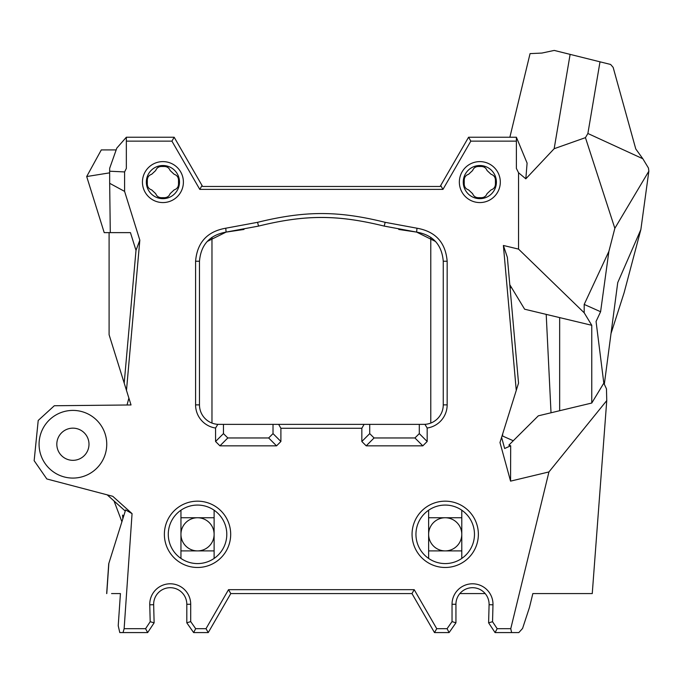 <?xml version="1.0" encoding="UTF-8"?>
<svg xmlns="http://www.w3.org/2000/svg" width="683" height="683" viewBox="0 0 683 683"><rect width="100%" height="100%" fill="white"/><g stroke="black" fill="none" stroke-linecap="round" stroke-linejoin="round"><path stroke-width="1.02" d="M114.027 500.972L121.907 521.727M122.838 518.764L122.581 515.076L123.649 516.194M111.56 593.578L120.43 593.578L118.219 625.756L119.79 632.578L147.673 632.578L154.127 622.836L153.658 604.703A16.58 16.58 0 0 1 170.016 587.696A16.58 16.58 0 0 1 186.809 604.267L186.809 622.828L193.631 632.578L208.255 632.578L230.777 593.578L411.969 593.578L434.482 632.578L449.107 632.578L455.937 622.828L455.937 604.267A16.58 16.58 0 0 1 472.73 587.696A16.58 16.58 0 0 1 489.088 604.703L488.61 622.836L495.064 632.578L518.832 632.578L522.572 628.445L529.487 607.366L532.842 593.578L592.255 593.578L606.752 400.579L606.47 388.858L603.815 383.137L596.063 321.471L600.596 311.73L584.196 304.422L584.196 312.797L518.551 249.107L503.388 245.47L516.263 390.403L499.982 442.524L510.56 481.131L510.688 445.777L508.844 445.145L538.324 415.827L559.659 410.714L559.659 317.604L591.768 325.296L584.196 312.797M459.847 593.578L485.186 593.578M503.388 245.47L507.358 257.337L518.534 383.112L516.263 390.403M106.668 593.578L108.725 563.748L125.612 509.945L132.058 513.625L112.772 496.31L46.828 478.962L34.15 460.684L38.214 420.446L54.316 405.745L131.025 404.959L109.101 334.747L109.101 232.63M139.827 240.177L124.596 191.394L109.673 183.309L110.287 232.63L130.453 232.63L136.002 250.388L139.827 240.177L126.483 390.403M136.002 250.388L124.204 383.112M559.659 317.604L524.629 309.211L509.8 284.734M510.107 288.243L511.319 287.253M603.815 383.137L591.768 403.03L591.768 325.296M591.768 403.03L559.659 410.714M511.618 632.578L510.764 628.684L548.944 471.936L606.752 400.579M419.294 424.374L424.92 424.339L427.174 428.028L427.174 441.491L419.294 433.611L419.294 424.374L278.655 424.374L280.901 428.275L280.901 441.491L276.547 445.845L268.658 437.965L227.815 437.965L219.935 445.845L215.572 441.491L223.452 433.611L223.452 424.374L273.021 424.374L273.021 433.611L280.901 441.491M278.655 424.374L273.021 424.374M273.021 433.611L268.658 437.965M276.547 445.845L219.935 445.845M227.815 437.965L223.452 433.611M419.294 433.611L414.931 437.965L422.811 445.845L366.199 445.845L374.079 437.965L369.725 433.611L361.836 441.491L361.836 428.275L364.09 424.374M427.174 441.491L422.811 445.845M414.931 437.965L374.079 437.965M366.199 445.845L361.836 441.491M516.391 141.133L516.391 137.232L468.572 137.232L470.826 141.133L516.391 141.133L516.391 168.436L518.551 172.739L525.825 178.826L527.097 163.1L516.391 137.232M468.572 137.232L440.706 185.494L442.96 189.387L470.826 141.133M174.174 137.232L126.346 137.232L126.346 141.133L171.92 141.133L174.174 137.232L202.595 186.468L440.142 186.468L440.706 185.494M109.673 183.309L109.647 171.22L124.596 171.928L126.346 168.436L126.346 141.133M109.647 171.22L109.681 168.257L116.81 148.1L126.346 137.232M124.596 171.928L124.596 191.394M132.058 513.625L124.135 628.684L123.051 632.578M147.673 632.578L145.581 628.684L124.135 628.684M186.809 622.828L190.702 621.598L190.702 604.267A20.481 20.481 0 0 0 169.965 583.794A20.481 20.481 0 0 0 149.756 604.805L150.2 621.709L154.127 622.836M150.2 621.709L145.581 628.684M434.482 632.578L436.736 628.684L414.214 589.677L228.523 589.677L206.01 628.684L195.662 628.684L193.631 632.578M195.662 628.684L190.702 621.598M206.01 628.684L208.255 632.578M228.523 589.677L230.777 593.578M414.214 589.677L411.969 593.578M510.764 628.684L497.164 628.684L492.545 621.709L492.981 604.805A20.481 20.481 0 0 0 472.781 583.794A20.481 20.481 0 0 0 452.035 604.267L452.035 621.598L447.083 628.684L449.107 632.578M447.083 628.684L436.736 628.684M452.035 621.598L455.937 622.828M492.545 621.709L488.61 622.836M497.164 628.684L495.064 632.578M600.596 311.73L608.894 251.353L614.845 228.31L585.442 137.65L587.884 133.492L600.007 61.82L570.117 54.375L554.161 148.706L585.442 137.65M554.161 148.706L525.825 178.826M518.551 249.107L518.551 172.739M608.894 251.353L584.196 304.422M459.352 182.088A20.481 20.481 0 0 1 490.07 164.355A20.481 20.481 0 0 1 490.07 199.829A20.481 20.481 0 0 1 459.352 182.088M479.825 165.517A16.58 16.58 0 0 1 496.404 182.088A16.58 16.58 0 0 1 479.825 198.668A16.58 16.58 0 0 1 463.253 182.088A16.58 16.58 0 0 1 479.825 165.517M183.394 182.088A20.481 20.481 0 0 1 152.676 199.829A20.481 20.481 0 0 1 152.676 164.355A20.481 20.481 0 0 1 183.394 182.088M179.492 182.088A16.58 16.58 0 0 0 162.913 165.517A16.58 16.58 0 0 0 146.341 182.088A16.58 16.58 0 0 0 162.913 198.668A16.58 16.58 0 0 0 179.492 182.088L179.492 182.062M445.214 567.479A33.151 33.151 0 0 0 473.925 517.748A33.151 33.151 0 0 0 416.502 517.748A33.151 33.151 0 0 0 445.214 567.479M445.214 563.577A29.249 29.249 0 0 1 419.874 519.695A29.249 29.249 0 0 1 470.544 519.695A29.249 29.249 0 0 1 445.214 563.577M197.532 567.479A33.151 33.151 0 0 0 226.244 517.748A33.151 33.151 0 0 0 168.821 517.748A33.151 33.151 0 0 0 197.532 567.479M197.532 563.577A29.249 29.249 0 0 1 172.201 519.695A29.249 29.249 0 0 1 222.871 519.695A29.249 29.249 0 0 1 197.532 563.577M109.647 172.85L86.69 176.538L104.209 232.63L110.287 232.63M551.019 412.788L546.204 314.385M604.327 384.23L617.731 282.625L640.867 229.539L624.117 292.734L611.012 333.552M614.845 228.31L648.85 171.177L640.867 229.539M600.007 61.82L610.619 64.458L613.146 67.361L635.771 148.954L642.84 158.755L587.884 133.492M642.84 158.755L648.457 168.052L648.85 171.177M509.877 137.232L530.059 53.615L541.875 53.069L554.229 50.422L570.117 54.375M428.634 558.429L428.634 510.218A29.249 29.249 0 0 1 461.785 510.218L461.785 558.429M214.112 558.429L214.112 510.218A29.249 29.249 0 0 0 180.952 510.218L180.952 558.429M197.532 517.748A16.58 16.58 0 0 0 180.952 534.328A16.58 16.58 0 0 0 197.532 550.899A16.58 16.58 0 0 0 214.112 534.328A16.58 16.58 0 0 0 197.532 517.748M461.785 534.328A16.58 16.58 0 0 0 445.214 517.748A16.58 16.58 0 0 0 428.634 534.328A16.58 16.58 0 0 0 445.214 550.899A16.58 16.58 0 0 0 461.785 534.328M116.17 149.91L101.297 149.91L86.69 176.538M461.785 550.899L428.634 550.899M428.634 517.748L461.785 517.748M180.952 517.748L214.112 517.748M214.112 550.899L180.952 550.899M495.431 187.697L495.431 176.487M464.227 176.487L464.227 187.697M147.315 187.697L147.315 176.487M178.519 176.487L178.519 187.697M481.472 197.694C484.179 197.541 486.031 196.209 487.03 193.682L491.06 189.891C493.792 188.995 495.252 187.108 495.431 184.239M474.224 197.694L485.434 197.694M495.431 179.945C495.252 177.076 493.792 175.189 491.06 174.285L487.03 170.502C486.031 167.975 484.179 166.643 481.472 166.49M485.434 166.49L474.224 166.49M464.227 184.239C464.406 187.108 465.866 188.995 468.589 189.891L472.627 193.682C473.626 196.209 475.47 197.541 478.185 197.694M478.185 166.49C475.47 166.643 473.626 167.975 472.627 170.502L468.589 174.285C465.866 175.189 464.406 177.076 464.227 179.945M147.315 179.945C147.494 177.076 148.954 175.189 151.677 174.285L155.715 170.502C156.706 167.975 158.558 166.643 161.273 166.49M157.312 166.49L168.513 166.49M161.273 197.694C158.558 197.541 156.706 196.209 155.715 193.682L151.677 189.891C148.954 188.995 147.494 187.108 147.315 184.239M168.513 197.694L157.312 197.694M164.56 166.49C167.267 166.643 169.119 167.975 170.118 170.502L174.148 174.285C176.88 175.189 178.34 177.076 178.519 179.945M178.519 184.239C178.34 187.108 176.88 188.995 174.148 189.891L170.118 193.682C169.119 196.209 167.267 197.541 164.56 197.694M128.891 398.121L127.012 405.002M502.014 436.036L502.654 436.061L502.679 433.884M548.944 471.936L510.56 481.131M501.595 437.351L504.652 448.509L510.688 445.777M502.654 436.061L513.274 440.74M171.92 141.133L199.786 189.387L202.031 185.494M199.786 189.387L442.96 189.387M211.67 186.468L431.075 186.468M427.174 428.028A23.401 23.401 0 0 0 447.16 404.874L447.16 261.239C445.572 242.482 435.506 231.477 416.98 228.216L385.178 222.325C337.803 210.543 304.917 210.714 257.559 222.325L258.541 226.099C305.173 214.599 337.564 214.599 384.205 226.099C337.385 214.564 305.361 214.564 258.541 226.099L226.107 232.092C209.766 234.995 200.887 244.702 199.479 261.239L199.479 404.874A19.5 19.5 0 0 0 217.826 424.339L223.452 424.374M447.16 261.239L443.258 261.239C441.85 244.702 432.979 234.995 416.63 232.1L398.735 229.454M244.01 229.454L226.107 232.1L207.145 241.509M416.98 228.216L416.63 232.1L384.205 226.099L385.178 222.325M369.725 433.611L369.725 424.374M257.559 222.325L225.757 228.216C207.239 231.477 197.182 242.482 195.586 261.239L195.586 404.874A23.401 23.401 0 0 0 215.572 428.028L217.826 424.339M215.572 428.028L215.572 441.491M416.63 232.1L435.592 241.509M443.258 261.239L443.258 404.874A19.5 19.5 0 0 1 424.92 424.339M280.901 428.275L361.836 428.275M72.91 410.406A33.834 33.834 0 0 1 102.211 461.162A33.834 33.834 0 0 1 43.61 461.162A33.834 33.834 0 0 1 72.91 410.406M430.777 237.3L430.777 423.067M211.969 423.067L211.969 237.3M107.197 494.842L125.262 511.055M72.91 460.333A16.093 16.093 0 0 0 88.995 444.249A16.093 16.093 0 0 0 72.91 428.156A16.093 16.093 0 0 0 56.817 444.249A16.093 16.093 0 0 0 72.91 460.333M108.853 563.33L106.77 593.578M149.756 604.805L153.658 604.703M190.702 604.267L186.809 604.267M455.937 604.267L452.035 604.267M489.088 604.703L492.981 604.805M195.586 404.874L199.479 404.874M195.586 261.239L199.479 261.239M225.757 228.216L226.107 232.1M447.16 404.874L443.258 404.874"/></g></svg>
